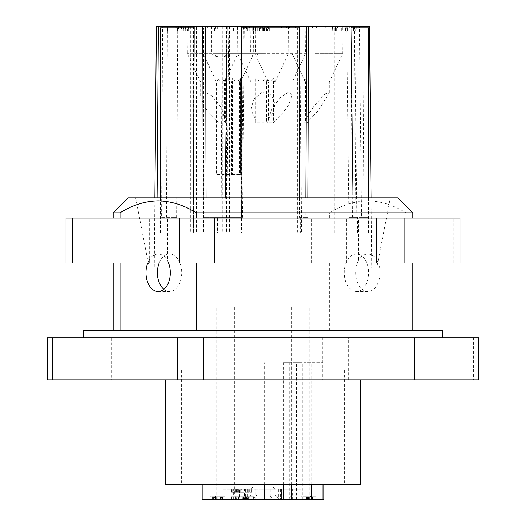 <?xml version="1.0" encoding="UTF-8"?>
<svg xmlns="http://www.w3.org/2000/svg" width="526" height="526" viewBox="0 0 526 526"><rect width="100%" height="100%" fill="white"/><g stroke="black" fill="none" stroke-linecap="round" stroke-linejoin="round"><path stroke-width="0.39" stroke-dasharray="2.63 1.97" d="M253.46 499.7L238.502 499.7L253.486 499.7L253.486 496.702L238.502 496.702L253.46 496.702M323.668 499.7L202.142 499.7M303.883 499.7L311.78 499.7L303.883 499.7L303.883 362.618L322.865 362.618L303.883 362.618M264.894 499.7L279.444 499.7L264.894 499.7M226.732 499.7L212.182 499.7L226.732 499.7M258.976 499.7L273.527 499.7L258.976 499.7M210.078 499.7L210.052 496.702L225.036 496.702L225.036 499.7L210.078 499.7L225.01 499.7M300.99 499.7L300.964 496.702L315.948 496.702L315.948 499.7L300.99 499.7L315.922 499.7M246.405 499.7L246.424 496.702L231.447 496.702L231.447 499.7L246.405 499.7L231.466 499.7M233.59 499.7L233.59 489.213L222.892 489.213L222.892 499.7L303.108 499.7L303.108 489.213L278.3 489.213L278.3 499.7M292.41 499.7L239.613 499.7L239.613 489.213L292.41 489.213L292.41 499.7L303.108 499.7M222.892 489.213L247.7 489.213L227.074 489.213L227.074 499.7L239.613 499.7M227.074 499.7L247.7 499.7L244.544 499.7L244.544 489.213M222.892 499.7L244.544 499.7M299.268 499.7L313.818 499.7L299.268 499.7M291.266 484.709L291.266 370.107L311.78 370.107L311.78 362.618M311.78 484.709L311.78 370.107L323.858 370.107L302.2 370.107L302.2 362.618L284.073 362.618L284.073 499.7M264.394 484.709L264.394 370.107L291.266 370.107L291.266 362.618L283.369 362.618L283.369 484.709M283.369 362.618L291.266 362.618M289.642 499.7L289.642 370.107L202.142 370.107L264.394 370.107L264.394 362.618M302.2 499.7L302.2 370.107L289.642 370.107L289.642 362.618M284.073 362.618L296.638 362.618L296.638 499.7M296.638 362.618L302.2 362.618M322.865 484.709L322.865 362.618M256.997 307.197L274.947 307.197L256.997 307.197L256.971 495.203L274.947 495.203L256.971 495.203L252.473 499.7M226.377 495.203L216.679 495.203L226.377 495.203M259.331 495.203L269.029 495.203L259.331 495.203M292.41 489.213L303.108 489.213M227.074 489.213L239.613 489.213M255.241 499.7L255.241 489.213L233.59 489.213M299.623 495.203L309.321 495.203L299.623 495.203M255.241 489.213L278.3 489.213M241.631 489.213L251.678 489.213L241.631 489.213L241.631 492.211L251.678 492.211L241.631 492.211M262.053 489.213L274.986 489.213L262.053 489.213M238.916 489.213L231.631 489.213L237.134 489.213L237.134 492.211L231.631 492.211L240.001 492.211L238.916 492.211L238.916 489.213L236.693 489.213L242.138 489.213L237.134 489.213M238.916 492.211L241.612 492.211L241.612 489.213L242.138 489.213L242.138 492.211L237.134 492.211M309.295 307.197L291.345 307.197L309.321 307.197L309.321 495.203L313.818 499.7M262.29 486.215L271.988 486.215L262.29 486.215M271.988 477.976L254.012 477.976L271.988 477.976L271.962 486.215L274.986 489.213M234.767 492.211L234.774 489.213L234.767 492.211M237.778 489.213L237.778 492.211M240.842 489.213L240.842 492.211M241.612 492.211L242.138 492.211L241.612 492.211M240.264 489.213L240.264 492.211L239.955 489.213M236.693 492.211L236.693 489.213L236.693 492.211L237.298 492.211L237.298 489.213M237.239 492.211L237.239 489.213M219.914 499.7L215.745 499.7L219.914 499.7L219.914 496.702L218.073 496.702L218.073 499.7M218.073 496.702L219.914 496.702M215.745 496.702L215.745 499.7M235.431 499.7L244.044 499.7L235.063 499.7L235.431 499.7L235.431 496.702L244.044 496.702L244.044 499.7M244.044 496.702L236.976 496.702L236.976 499.7L236.444 499.7L236.444 496.702L235.063 496.702L235.063 499.7M306.434 499.7L313.213 499.7L306.434 499.7L306.434 496.702L308.795 496.702L308.795 499.7M219.217 499.7L212.274 499.7L220.585 499.7L219.217 499.7L219.217 496.702L222.485 496.702L221.347 496.702L221.347 499.7M236.036 496.702L236.036 499.7M235.063 496.702L235.431 496.702L234.977 496.702L234.977 499.7M236.976 496.702L236.444 496.702M242.736 496.702L242.736 499.7M305.757 496.702L305.757 499.7M312.516 499.7L312.516 496.702L306.434 496.702M309.972 496.702L309.972 499.7M307.217 499.7L307.217 496.702L312.516 496.702M308.795 496.702L307.217 496.702M308.617 496.702L308.617 499.7M310.761 496.702L310.761 499.7M310.892 496.702L310.892 499.7M309.775 496.702L309.775 499.7M302.22 496.702L302.22 499.7M307.579 496.702L307.579 499.7M222.485 496.702L222.485 499.7M221.347 496.702L219.217 496.702M220.585 496.702L220.585 499.7M219.112 496.702L219.112 499.7M217.738 496.702L217.738 499.7M216.751 496.702L216.751 499.7M215.607 496.702L215.607 499.7M216.6 496.702L216.6 499.7M212.274 496.702L212.274 499.7M213.563 496.702L213.563 499.7M246.464 499.7L241.086 499.7L246.464 499.7L246.464 496.702L245.386 496.702L245.386 499.7M250.152 499.7L250.152 496.702L245.307 496.702L245.307 499.7L245.399 496.702L242.223 496.702L242.223 499.7M245.386 496.702L243.255 496.702L242.933 499.7L242.933 496.702L247.365 496.702L247.365 499.7M231.466 496.702L246.405 496.702M315.922 496.702L300.99 496.702M225.01 496.702L210.078 496.702M250.166 499.7L250.166 496.702L250.915 496.702L250.152 496.702M246.825 496.702L246.825 499.7L246.825 496.702L250.166 496.702M248.726 496.702L248.726 499.7M248.93 499.7L249.232 496.702M246.26 496.702L246.26 499.7M245.78 496.702L245.78 499.7M241.973 499.7L241.973 496.702L246.464 496.702M246.089 496.702L246.089 499.7M231.631 492.211L231.631 489.213M232.847 492.211L232.847 489.213M235.681 492.211L235.681 489.213M240.001 492.211L240.001 489.213M235.733 492.211L235.733 489.213M246.799 492.211L246.799 489.213M242.045 492.211L242.045 489.213M244.071 492.211L244.071 489.213L244.077 492.211M248.824 492.211L248.824 489.213M249.232 492.211L249.232 489.213M251.678 492.211L251.678 489.213M251.126 492.211L251.126 489.213M269.003 307.197L251.053 307.197L269.003 307.197L269.029 495.203L273.527 499.7M216.705 307.197L234.655 307.197L216.679 307.197L216.679 495.203L212.182 499.7M281.528 489.213L281.528 499.7M294.06 499.7L294.06 489.213M459.967 262.993L121.111 262.993L121.111 218.047L66.033 218.047M149.318 262.993L149.318 218.047L121.111 218.047M121.111 262.993L66.033 262.993M459.967 218.047L149.318 218.047M405.96 218.047L113.189 218.047L412.811 218.047L405.96 218.047L405.96 212.813C393.737 205.114 381.034 201.116 367.852 200.827C354.669 201.116 341.966 205.114 329.743 212.813L120.04 212.813M357.332 262.993L113.189 262.993L412.811 262.993L357.332 262.993L358.508 260.745L358.508 218.047M147.905 262.993L148.812 260.745L148.812 218.047M168.668 262.993L167.492 260.745L167.492 218.047M378.095 262.993L377.188 260.745L377.188 218.047M453.228 262.993L453.228 218.047M311.339 262.993L311.339 218.047M346.292 262.993L346.292 218.047M360.376 484.709L188.919 484.709M326.205 379.844L165.624 379.844L326.205 379.844M325.114 484.709L181.352 484.709L325.114 484.709M47.287 379.844L478.713 379.844M47.287 337.896L111.617 337.896L111.617 379.844M132.993 379.844L132.993 337.896L111.617 337.896M132.993 337.896L322.221 337.896L322.221 379.844M348.705 379.844L348.705 337.896L322.221 337.896M348.705 337.896L473.61 337.896L473.61 379.844M478.713 337.896L473.61 337.896M146.32 337.896L442.774 337.896L146.32 337.896M442.774 330.407L83.226 330.407M147.648 330.407L412.811 330.407L147.648 330.407M329.743 330.407L329.743 262.993M329.743 218.047L329.743 212.813M357.47 262.993A18.726 12.157 -90 0 0 357.253 281.903A18.726 12.157 -90 0 0 367.852 291.457A18.726 12.157 -90 0 0 378.444 281.903A18.726 12.157 -90 0 0 378.233 262.993M405.96 330.407L405.96 262.993M377.188 260.745A18.726 12.157 -90 0 0 367.852 254.005A18.726 12.157 -90 0 0 358.508 260.745M412.811 212.813L405.96 212.813M148.812 260.745A18.726 12.157 90 0 1 158.148 254.005A18.726 12.157 90 0 1 167.492 260.745M128.173 197.822L397.827 197.822M367.852 291.457L356.45 291.457A18.726 12.157 -90 0 0 368.608 272.731A18.726 12.157 -90 0 0 356.45 254.005A18.726 12.157 -90 0 0 344.3 272.731A18.726 12.157 -90 0 0 356.45 291.457M367.852 254.005L356.45 254.005M158.148 254.005L169.55 254.005A18.726 12.157 90 0 1 181.7 272.731A18.726 12.157 90 0 1 169.55 291.457A18.726 12.157 90 0 1 163.849 289.274M159.168 262.993A18.726 12.157 90 0 1 169.55 254.005M158.148 291.457L169.55 291.457M345.648 197.822L171.128 197.822L390.338 197.822L376.708 268.234L149.292 268.234L376.708 268.234M149.292 268.234L135.662 197.822L180.352 197.822M271.587 268.234L155.15 268.234L371.737 268.234L371.428 233.038L357.614 233.038L357.483 217.31L353.294 217.31L353.058 197.822M254.413 268.234L154.263 268.234L154.874 197.822M156.373 26.3L162.587 26.3L161.6 217.31L173.093 217.31L173.001 233.038L217.448 233.038L217.54 217.31L221.045 217.31L222.176 26.3L299.794 26.3L301.483 233.038L356.03 233.038L354.261 26.3L367.805 26.3L369.12 217.31L361.586 217.31L359.363 26.3M367.805 26.3L369.522 26.3M371.047 197.822L371.428 233.038M299.485 197.822L299.511 217.31L307.822 217.31L307.907 197.822M300.385 217.31L300.405 233.038L241.94 233.038L241.888 197.822M203.167 197.822L203.214 217.31L224.983 217.31L225.207 197.822M193.483 197.822L193.344 233.038L156.833 233.038L157.096 197.822M217.54 217.31L241.427 217.31L243.393 26.3M301.483 233.038L297.538 233.038L297.538 27.799L281.476 27.799L281.476 26.3L299.794 26.3M297.538 233.038L356.03 233.038M354.261 26.3L325.344 26.3L325.344 27.799L286.085 27.799L286.085 26.3L289.648 26.3L289.648 27.799M297.538 27.799L334.168 27.799L334.168 233.038M334.168 27.799L325.344 27.799M222.176 26.3L193.443 26.3L196.362 26.3L196.362 233.038L193.443 233.038L217.448 233.038M162.587 26.3L196.362 26.3M176.841 26.3L180.234 26.3L176.841 26.3M210.124 26.3L194.173 26.3L210.124 26.3L210.124 27.799L176.841 27.799L180.234 27.799L180.234 26.3M227.133 26.3L228.955 26.3L227.133 26.3M241.625 26.3L238.127 26.3L241.625 26.3M288.38 26.3L289.122 26.3L288.38 26.3L288.38 27.799L289.122 27.799L238.127 27.799L241.46 27.799L241.46 233.038L300.405 233.038M357.483 217.31L352.466 217.31L350.855 26.3L346.647 26.3L350.973 26.3L341.341 26.3L341.341 27.799L333.26 27.799L333.26 26.3L341.341 26.3M350.855 26.3L333.26 26.3M347.068 26.3L353.242 26.3L347.068 26.3L347.068 27.799L353.242 27.799L341.341 27.799M325.344 26.3L289.648 26.3M281.476 26.3L286.085 26.3M185.934 30.797L167.097 30.797L167.097 26.3L169.911 26.3L169.911 30.797L181.174 30.797L178.847 30.797L178.847 26.3L179.05 30.797L183.752 30.797L183.752 26.3L187.835 26.3L187.644 30.797L185.934 30.797L185.934 26.3L187.835 26.3L187.835 30.797L188.236 30.797L187.644 30.797M188.229 26.3L188.236 30.797L188.229 26.3L185.934 26.3M188.038 26.3L185.658 26.3L185.658 30.797M167.097 30.797L167.538 30.797L167.538 26.3L167.097 26.3L185.658 26.3M183.752 26.3L169.911 26.3M315.37 26.3L342.873 26.3L315.37 26.3M210.604 26.3L238.114 26.3L210.604 26.3M265.012 26.3L237.509 26.3L265.012 26.3M253.447 26.3L202.99 26.3L253.447 26.3L253.203 53.724L252.401 56.578L250.586 53.724L212.938 53.724C217.146 57.354 221.689 58.038 226.561 55.782L229.671 53.724L253.203 53.724M282.238 26.3L255.261 26.3L282.238 26.3M343.945 26.3L343.945 30.797L331.906 30.797L331.906 26.3L345.569 26.3L345.569 30.797L356.273 30.797L347.699 30.797L347.699 26.3L345.319 26.3L345.319 30.797L342.216 30.797L342.216 26.3L332.557 26.3L332.294 30.797L332.557 26.3M342.216 30.797L335.305 30.797L335.305 26.3L334.944 26.3L334.944 30.797L332.557 30.797M353.498 30.797L353.498 26.3L345.569 26.3M353.498 26.3L355.872 26.3L355.681 30.797M355.872 30.797L355.872 26.3L347.699 26.3M342.216 26.3L345.319 26.3M253.374 26.3L253.374 30.797L247.7 30.797L255.018 30.797L255.018 26.3L247.7 26.3L254.065 26.3L253.558 26.3L253.558 30.797L251.191 30.797L251.191 26.3L244.228 26.3L244.228 30.797L251.191 30.797M255.018 26.3L264.775 26.3L250.83 26.3L250.83 30.797L244.228 30.797M266.472 30.797L266.472 26.3L264.775 26.3L264.775 30.797L268.135 30.797L250.83 30.797M261.731 30.797L261.731 26.3L268.135 26.3L268.135 30.797M261.731 26.3L259.344 26.3L259.548 30.797M259.344 30.797L259.344 26.3L264.762 26.3L264.762 30.797L255.018 30.797M244.025 30.797L244.025 26.3L250.83 26.3M251.191 26.3L253.558 26.3M264.966 30.797L264.966 26.3L255.577 26.3L255.781 30.797L259.009 30.797L246.378 30.797L270.897 30.797L255.781 30.797M255.577 30.797L255.577 26.3L246.773 26.3L246.977 30.797M246.773 30.797L246.773 26.3L264.966 26.3M264.479 30.797L264.479 26.3L262.093 26.3L262.145 30.797M269.233 30.797L269.233 26.3L267.543 26.3L267.543 30.797L267.524 26.3L262.296 26.3L262.296 30.797M264.479 26.3L270.897 26.3L270.897 30.797M262.093 30.797L262.296 26.3M217.784 30.797L217.863 26.3L214.503 26.3L218.06 26.3L218.06 30.797L233.787 30.797L217.784 30.797L217.784 26.3L230.809 26.3L230.809 30.797M233.38 30.797L233.38 26.3L218.06 26.3M233.189 26.3L230.809 26.3M217.271 26.3L217.271 30.797L214.884 30.797L214.884 26.3L214.503 26.3L214.503 30.797L218.06 30.797M361.586 217.31L356.858 217.31L354.636 26.3M362.716 26.3L364.031 217.31L356.858 217.31M364.031 217.31L369.12 217.31M349.389 26.3L349.389 27.799L368.575 27.799M368.575 197.822L368.575 233.038L371.356 233.038M368.575 233.038L357.614 233.038M350.993 27.799L350.007 27.799L350.007 233.038M350.007 27.799L333.26 27.799M330.821 26.3L330.821 27.799M346.647 26.3L348.968 217.31L352.466 217.31M348.968 217.31L353.294 217.31M307.822 217.31L305.672 217.31L305.757 197.822M299.511 217.31L305.672 217.31M288.38 27.799L299.09 27.799M299.09 197.822L299.09 233.038M241.94 233.038L241.46 233.038M211.459 26.3L211.426 53.724L187.361 53.724L237.87 53.724L238.127 27.799M224.983 217.31L226.805 217.31L228.955 26.3M206.034 197.822L206.08 217.31L226.805 217.31M206.08 217.31L203.214 217.31M207.711 26.3L207.711 27.799L203.575 27.799L203.575 233.038L193.344 233.038M203.575 233.038L156.833 233.038M160.443 197.822L160.443 233.038M160.443 27.799L180.234 27.799M161.6 217.31L166.459 217.31L167.452 26.3M177.729 26.3L176.598 217.31L166.459 217.31M176.598 217.31L173.093 217.31M190.701 26.3L190.701 233.038L196.362 233.038M173.001 233.038L190.701 233.038M235.148 26.3L235.148 233.038M244.426 26.3L242.46 217.31L221.045 217.31M242.46 217.31L241.427 217.31M281.476 27.799L286.085 27.799M317.02 26.3L317.02 27.799M193.443 26.3L193.443 233.038M176.973 26.3L176.973 27.799M202.609 26.3L202.609 27.799M206.863 26.3L206.863 27.799M215.318 26.3L215.318 27.799L210.124 27.799M215.318 27.799L207.711 27.799M337.521 26.3L337.521 27.799M351.329 26.3L351.329 27.799M349.389 27.799L347.068 27.799M312.51 26.3L312.51 27.799M316.08 26.3L316.08 27.799M316.652 26.3L316.652 27.799M293.87 26.3L293.87 27.799M229.408 26.3L229.408 233.038M226.496 26.3L226.496 233.038M222.255 26.3L222.255 233.038M193.759 26.3L193.759 233.038M183.752 30.797L187.835 30.797M183.357 30.797L183.357 26.3M167.538 30.797L169.911 30.797M170.22 30.797L170.22 26.3M177.078 30.797L177.078 26.3M181.174 30.797L181.174 26.3M315.383 53.724L342.636 53.724L315.383 53.724M225.332 78.722L225.332 122.847L218.112 122.847L216.83 120.605L213.563 118.238L204.463 107.113L200.636 95.956L203.812 91.794L211.669 95.693L220.775 106.811L224.595 117.975L224.602 82.181L224.043 82.181L225.332 78.722C222.925 81.76 220.519 81.76 218.112 78.722L216.83 82.181L200.636 82.181L224.602 82.181L237.87 53.724L228.166 53.724L228.277 26.3M211.426 53.724L214.536 55.782C219.414 58.038 223.958 57.347 228.166 53.724M264.992 53.724L237.745 53.724L264.992 53.724M250.817 26.3L250.586 53.724M229.638 26.3L229.671 53.724M212.826 26.3L212.938 53.724M258.121 53.724L305.481 53.724L255.505 53.724L256.307 56.578L258.121 53.724L257.891 26.3M255.261 26.3L255.505 53.724M341.387 30.797L341.387 26.3M335.509 30.797L335.509 26.3L335.535 30.797L334.944 30.797M343.945 30.797L345.569 30.797M347.587 30.797L347.587 26.3M347.699 30.797L345.319 30.797M344.911 30.797L344.911 26.3M252.322 30.797L252.322 26.3M247.7 30.797L247.7 26.3M260.718 26.3L260.718 30.797M215.693 26.3L215.693 30.797M215.075 26.3L215.075 30.797M217.863 30.797L217.271 30.797M214.884 30.797L214.503 30.797L214.503 26.3M203.575 27.799L194.166 27.799M305.494 82.181L303.818 78.722L303.818 122.847L305.494 120.605L305.494 82.181L329.368 82.181L308.828 82.181L307.151 78.722L304.153 79.511L292.127 53.724L291.884 26.3M303.818 78.722L304.153 79.511M264.019 80.156C261.409 81.642 258.654 81.162 255.761 78.722L256.057 82.181L251.014 82.181L274.986 82.181L266.399 82.181L266.11 78.722L264.019 80.156M227.534 82.181L231.486 82.181L232.637 78.722C235.293 81.76 237.949 81.76 240.612 78.722L239.468 82.181L240.467 82.181L227.534 82.181M274.861 82.181L292.213 82.181L268.24 82.181L267.083 78.722C269.207 81.76 271.337 81.76 273.461 78.722L273.461 122.847L274.861 120.605L274.861 82.181L273.461 78.722M305.494 120.605C306.934 116.358 310.583 110.585 316.435 103.293L325.213 93.911L329.368 92.583L318.329 110.638L308.828 120.605L308.828 82.181M308.828 120.605L307.151 122.847L307.151 78.722M307.151 122.847L303.818 122.847M224.595 117.975L224.043 120.605L224.043 82.181M216.83 120.605L216.83 82.181M218.112 122.847L218.112 78.722M224.043 120.605L225.332 122.847M266.11 78.722L266.11 122.847L255.761 122.847L256.057 120.605L251.02 109.461L253.953 99.046L262.053 92.247L271.409 94.555L274.98 104.47L272.744 113.642L266.399 120.605L266.399 82.181M256.057 120.605L256.057 82.181M255.761 122.847L255.761 78.722M266.399 120.605L266.11 122.847M202.99 26.3L203.227 53.724L216.495 82.181L216.495 174.612L231.486 174.612L231.486 82.181M227.534 174.612L239.468 174.612L239.468 82.181M252.401 56.578L240.467 82.181L240.467 174.612L239.468 174.612L240.612 174.612L240.612 78.722M231.486 174.612L232.637 174.612L232.637 78.722M232.637 174.612L240.612 174.612M274.861 120.605L279.28 117.12L288.314 105.641L292.213 94.923L288.965 91.866L281.173 96.81L272.139 108.277L268.24 119.007L268.484 120.605L268.484 82.181M268.484 120.605L267.083 122.847L273.461 122.847M267.083 122.847L267.083 78.722M325.114 370.107L181.352 370.107L325.114 370.107M235.872 489.213L235.872 492.211M235.707 492.211L235.707 489.213M239.784 492.211L239.784 489.213M238.64 492.211L238.64 489.213M308.105 496.702L308.105 499.7M313.194 496.702L313.194 499.7L313.213 496.702M311.879 496.702L311.879 499.7M309.755 496.702L309.755 499.7M307.394 496.702L307.394 499.7M304.041 496.702L304.041 499.7M247.305 496.702L247.305 499.7M244.8 496.702L244.8 499.7M243.623 496.702L243.623 499.7M244.195 496.702L244.195 499.7M241.086 496.702L241.086 499.7L241.079 496.702M247.891 499.7L247.891 496.702M267.912 499.7L267.912 489.213M245.55 489.213L245.55 499.7M258.088 499.7L258.088 489.213M270.758 489.213L270.758 499.7M281.456 499.7L281.456 489.213M280.45 489.213L280.45 499.7M185.461 26.3L185.461 30.797M177.499 30.797L177.499 26.3M175.099 30.797L175.099 26.3M181.424 26.3L181.424 30.797M336.364 30.797L336.364 26.3M334.181 30.797L334.181 26.3M265.709 26.3L265.709 30.797M263.526 30.797L263.526 26.3M263.894 30.797L263.894 26.3M262.204 30.797L262.204 26.3M257.201 30.797L257.201 26.3M253.216 30.797L253.216 26.3M257.964 26.3L257.964 30.797M257.76 30.797L257.76 26.3M258.148 30.797L258.148 26.3M253.137 30.797L253.137 26.3M249.16 30.797L249.16 26.3M250.955 30.797L250.955 26.3M268.457 26.3L268.457 30.797M266.274 30.797L266.274 26.3M266.656 30.797L266.656 26.3M259.943 30.797L259.943 26.3M238.502 499.7L238.502 496.702M202.142 484.709L202.142 370.107M323.858 484.709L323.858 370.107M274.947 307.197L274.947 495.203L279.444 499.7M234.655 307.197L234.655 495.203L239.146 499.7M251.053 307.197L251.053 495.203L246.556 499.7M291.345 307.197L291.345 495.203L286.854 499.7M254.012 477.976L254.012 486.215L251.014 489.213M242.177 489.213L242.177 492.211M240.277 492.211L240.277 489.213M235.438 496.702L235.438 499.7M236.983 499.7L236.983 496.702M311.228 496.702L311.228 499.7M250.915 499.7L250.915 496.702M242.92 499.7L242.92 496.702M247.7 489.213L247.7 499.7M188.637 26.3L188.637 30.797M166.946 26.3L166.946 30.797M178.452 26.3L178.452 30.797M329.368 92.583L329.368 82.181L342.636 53.724L342.873 26.3M200.636 95.956L200.636 82.181L187.361 53.724L187.125 26.3M251.014 109.461L251.014 82.181L237.745 53.724L237.509 26.3M274.986 104.47L274.986 82.181L288.255 53.724L288.491 26.3M292.213 94.923L292.213 82.181L305.481 53.724L305.718 26.3M356.273 26.3L356.273 30.797M258.95 26.3L258.95 30.797M243.63 26.3L243.63 30.797M254.065 30.797L254.065 26.3M255.182 26.3L255.182 30.797M259.009 30.797L259.009 26.3M246.378 26.3L246.378 30.797M262.329 26.3L262.329 30.797M261.698 26.3L261.698 30.797M233.787 26.3L233.787 30.797M268.24 119.007L268.24 82.181L256.307 56.578M344.648 370.107L344.648 484.709M181.352 370.107L181.352 484.709"/><path stroke-width="0.79" d="M202.332 499.7L323.858 499.7L323.858 484.709M291.266 499.7L291.266 484.709M311.78 499.7L311.78 484.709M283.369 484.709L283.369 499.7M264.394 499.7L264.394 484.709M322.865 499.7L322.865 484.709M179.708 218.047L66.033 218.047L66.033 262.993L179.708 262.993L179.708 218.047L459.967 218.047L459.967 262.993L404.888 262.993L404.888 218.047M214.661 218.047L214.661 262.993L404.888 262.993M376.682 262.993L376.682 218.047M179.708 262.993L214.661 262.993M72.772 218.047L72.772 262.993M165.624 379.844L165.624 484.709L360.376 484.709L360.376 379.844M47.287 379.844L52.39 379.844L52.39 337.896L47.287 337.896L47.287 379.844M393.007 379.844L393.007 337.896L478.713 337.896L478.713 379.844L52.39 379.844M414.383 337.896L414.383 379.844M393.007 337.896L203.779 337.896L203.779 379.844M177.295 379.844L177.295 337.896L203.779 337.896M177.295 337.896L52.39 337.896M83.226 337.896L83.226 330.407L442.774 330.407L442.774 337.896M120.04 330.407L120.04 262.993M120.04 218.047L120.04 212.813L113.189 212.813L113.189 218.047M196.257 330.407L196.257 262.993M196.257 218.047L196.257 212.813L412.811 212.813L412.811 218.047M168.53 262.993A18.726 12.157 90 0 1 168.747 281.903A18.726 12.157 90 0 1 158.148 291.457A18.726 12.157 90 0 1 147.556 281.903A18.726 12.157 90 0 1 147.767 262.993M196.257 212.813C184.034 205.114 171.331 201.116 158.148 200.827C144.985 201.116 132.282 205.107 120.04 212.813M412.811 212.813L397.827 197.822L128.173 197.822L113.189 212.813M163.849 289.274A18.726 12.157 90 0 1 159.168 262.993M353.058 197.822L350.973 26.3L369.522 26.3L371.047 197.822M350.973 26.3L299.235 26.3L299.485 197.822M307.907 197.822L308.644 26.3M241.888 197.822L241.625 26.3L227.133 26.3L225.207 197.822M227.133 26.3L202.753 26.3L203.167 197.822M202.753 26.3L194.173 26.3L193.483 197.822M157.096 197.822L158.379 26.3L156.373 26.3L154.874 197.822M158.379 26.3L194.173 26.3M241.625 26.3L289.122 26.3L289.122 27.799M299.235 26.3L289.122 26.3M350.993 27.799L368.575 27.799L368.575 197.822M305.757 197.822L306.494 26.3M295.757 26.3L295.757 27.799M241.46 27.799L299.09 27.799L299.09 197.822M205.62 26.3L206.034 197.822M194.166 27.799L160.443 27.799L160.443 197.822M175.125 26.3L175.125 27.799M176.841 26.3L176.841 27.799M245.53 26.3L245.53 27.799M246.267 26.3L246.267 27.799M249.719 26.3L249.719 27.799M286.663 26.3L286.663 27.799M353.242 26.3L353.242 27.799M202.142 499.7L202.142 484.709M113.189 330.407L113.189 262.993M412.811 330.407L412.811 262.993"/></g></svg>
